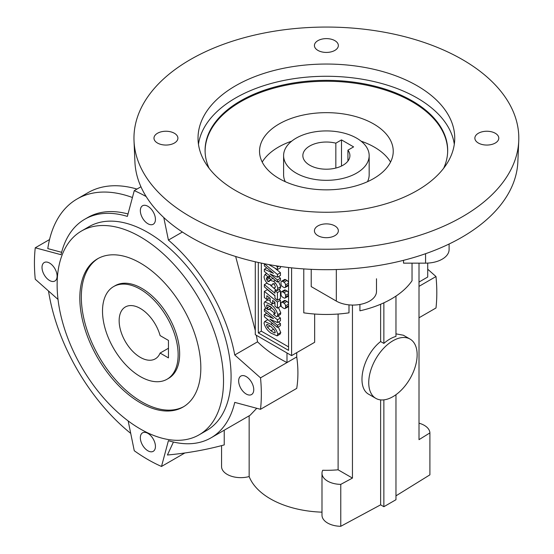<?xml version="1.0" encoding="UTF-8"?>
<svg xmlns="http://www.w3.org/2000/svg" width="554" height="554" viewBox="0 0 554 554"><rect width="100%" height="100%" fill="white"/><g stroke="black" fill="none" stroke-linecap="round" stroke-linejoin="round"><path stroke-width="0.83" d="M347.933 161.076L347.933 150.162A23.531 13.587 180 0 1 349.913 155.619A23.531 13.587 180 0 1 326.382 169.205A23.531 13.587 180 0 1 302.851 155.619A23.531 13.587 180 0 1 335.835 143.174L341.506 139.899L353.611 146.886L347.933 150.162M335.835 168.063L335.835 143.174M356.637 173.09A42.783 24.701 180 0 1 310.011 178.443A42.783 24.701 180 0 1 283.6 155.619A42.783 24.701 180 0 1 310.011 132.801A42.783 24.701 180 0 1 356.637 138.154A42.783 24.701 180 0 1 369.165 155.619A42.783 24.701 180 0 1 356.637 173.09M462.445 59.597A192.425 111.091 0 0 0 250.56 36.052A192.425 111.091 0 0 0 134.02 140.896A192.425 111.091 0 0 0 326.382 249.245A192.425 111.091 0 0 0 518.745 140.896A192.425 111.091 0 0 0 462.445 59.597M495.29 133.272A11.966 6.904 0 0 0 482.229 131.776A11.966 6.904 0 0 0 474.868 138.181A11.966 6.904 0 0 0 486.827 145.058A11.966 6.904 0 0 0 498.794 138.181A11.966 6.904 0 0 0 495.29 133.272M174.399 133.272A11.966 6.904 0 0 0 161.339 131.776A11.966 6.904 0 0 0 153.977 138.181A11.966 6.904 0 0 0 165.937 145.058A11.966 6.904 0 0 0 177.903 138.181A11.966 6.904 0 0 0 174.399 133.272M334.845 225.9A11.966 6.904 0 0 0 321.784 224.412A11.966 6.904 0 0 0 314.423 230.81A11.966 6.904 0 0 0 326.382 237.694A11.966 6.904 0 0 0 338.349 230.81A11.966 6.904 0 0 0 334.845 225.9M334.845 40.636A11.966 6.904 0 0 0 321.784 39.147A11.966 6.904 0 0 0 314.423 45.546A11.966 6.904 0 0 0 326.382 52.429A11.966 6.904 0 0 0 338.349 45.546A11.966 6.904 0 0 0 334.845 40.636M417.141 85.752A128.355 74.104 0 0 0 277.263 69.686A128.355 74.104 0 0 0 198.027 138.154A128.355 74.104 0 0 0 326.382 212.258A128.355 74.104 0 0 0 454.737 138.154A128.355 74.104 0 0 0 417.141 85.752M454.301 144.269A128.355 74.104 0 0 0 417.141 97.982A128.355 74.104 0 0 0 282.201 80.801A128.355 74.104 0 0 0 198.464 144.269M443.664 168.271A121.305 70.033 0 0 0 447.646 152.108A121.305 70.033 0 0 0 412.155 100.856A121.305 70.033 0 0 0 278.579 86.015A121.305 70.033 0 0 0 205.118 152.108A121.305 70.033 0 0 0 209.1 168.271M283.6 155.619L283.6 174.835A42.783 24.701 0 0 0 285.282 181.691M367.489 181.691A42.783 24.701 0 0 0 369.165 174.835L369.165 155.619M390.549 162.087A67.858 39.175 0 0 0 374.365 147.129A67.858 39.175 0 0 0 361.076 141.166M291.688 141.166A67.858 39.175 0 0 0 262.215 162.087M279.112 178.547A66.847 38.593 180 0 1 259.556 150.3A66.847 38.593 180 0 1 326.382 112.656A66.847 38.593 180 0 1 393.215 150.3A66.847 38.593 180 0 1 352.725 186.726A66.847 38.593 180 0 1 279.112 178.547M160.106 353.064L168.458 357.891L168.458 340.419L160.106 335.599A29.951 17.292 -120 0 0 125.349 306.971A29.951 17.292 -120 0 0 125.349 341.555A29.951 17.292 -120 0 0 155.3 358.847A29.951 17.292 -120 0 0 160.106 353.064L168.458 348.244M341.506 166.027L341.506 139.899M140.321 236.842A117.663 67.934 60 0 1 217.189 340.523A117.663 67.934 60 0 1 199.149 434.807A117.663 67.934 60 0 1 81.493 366.88A117.663 67.934 60 0 1 81.493 231.018A117.663 67.934 60 0 1 140.321 236.842M140.321 402.779A85.572 49.403 60 0 1 84.423 327.372A85.572 49.403 60 0 1 97.539 258.808A85.572 49.403 60 0 1 183.111 308.211A85.572 49.403 60 0 1 183.104 407.017A85.572 49.403 60 0 1 140.321 402.779M140.321 289.243A53.482 30.879 -120 0 0 113.584 286.598A53.482 30.879 -120 0 0 113.584 348.348A53.482 30.879 -120 0 0 167.066 379.227A53.482 30.879 -120 0 0 175.258 336.375A53.482 30.879 -120 0 0 140.321 289.243M348.992 304.88L348.992 312.837A91.992 53.108 180 0 1 303.772 312.837L303.772 268.919M375.827 398.361A34.23 19.764 120 0 0 402.204 389.192A34.23 19.764 120 0 0 417.141 354.747A34.23 19.764 120 0 0 410.057 339.076A34.23 19.764 120 0 0 375.827 358.84A34.23 19.764 120 0 0 375.827 398.361L369.179 394.524C355.495 387.779 362.42 355.744 380.626 341.534L383.867 343.404L383.867 302.823M380.626 341.534L380.626 304.25M410.057 339.076L403.409 335.239L395.965 333.854M395.965 296.092L395.965 336.416A34.23 19.764 120 0 0 383.867 343.404M395.965 394.697L395.965 499.722L383.867 506.709L380.626 504.839L380.626 399.884M383.867 399.863L383.867 506.709M419.004 317.788L435.991 307.982A160.445 92.636 -120 0 0 435.991 276.543L427.73 269.223M128.175 420.936L134.269 450.741A160.445 92.636 60 0 0 161.498 466.461L168.409 440.686A126.215 72.872 60 0 0 210.991 437.854A126.215 72.872 60 0 0 234.744 402.384L260.519 409.295A160.445 92.636 60 0 0 260.519 377.849L234.744 354.996L257.548 341.825C265.885 349.955 275.698 356.866 286.993 362.565L260.519 377.849M163.79 217.556L168.409 240.097A126.215 72.872 60 0 1 234.744 354.996M140.945 186.774L134.269 190.624A160.445 92.636 60 0 1 146.18 196.573M134.269 190.624L127.365 216.399A126.215 72.872 60 0 0 84.776 219.239A126.215 72.872 60 0 0 61.03 254.702L35.255 247.797A160.445 92.636 60 0 0 35.255 279.237L58.018 299.423M147.883 206.296A10.671 6.163 60 0 1 154.857 215.679A10.671 6.163 60 0 1 153.243 224.238A10.671 6.163 60 0 1 147.883 223.726A10.671 6.163 60 0 1 140.91 214.301A10.671 6.163 60 0 1 142.572 205.756A10.671 6.163 60 0 1 147.883 206.296M147.883 433.366A10.671 6.163 60 0 1 154.857 442.75A10.671 6.163 60 0 1 153.243 451.316A10.671 6.163 60 0 1 142.551 445.16A10.671 6.163 60 0 1 142.572 432.826A10.671 6.163 60 0 1 147.883 433.366M81.493 231.018L89.055 226.648A117.663 67.934 60 0 1 147.883 232.472A117.663 67.934 60 0 1 224.751 336.16A117.663 67.934 60 0 1 206.718 430.444L199.149 434.807M49.562 263.06A10.671 6.163 60 0 1 56.529 272.45A10.671 6.163 60 0 1 54.915 281.01A10.671 6.163 60 0 1 44.223 274.86A10.671 6.163 60 0 1 44.244 262.52A10.671 6.163 60 0 1 49.562 263.06M246.211 376.595A10.671 6.163 60 0 1 253.178 385.986A10.671 6.163 60 0 1 251.564 394.545A10.671 6.163 60 0 1 246.211 394.026A10.671 6.163 60 0 1 239.231 384.601A10.671 6.163 60 0 1 240.893 376.055A10.671 6.163 60 0 1 246.211 376.595M419.004 423.18A19.252 11.115 180 0 1 429.904 432.916L429.904 474.84L395.965 495.851M352.448 305.067L352.448 478.088L338.106 469.806A79.153 45.698 180 0 1 322.705 470.263A19.252 11.115 0 0 0 321.992 473.268L321.992 515.185A19.252 11.115 0 0 0 340.765 526.3L380.626 504.839M321.992 512.159A79.153 45.698 180 0 1 249.155 476.551A19.252 11.115 0 0 1 221.558 466.537L221.558 445.631M429.904 432.916L419.004 439.661L419.004 263.15M412.038 263.15L412.038 280.719A91.992 53.108 180 0 1 359.92 310.815L359.92 304.465M282.575 281.418A2.223 1.281 -120 0 0 281.46 281.307A2.223 1.281 -120 0 0 281.003 282.325L281.003 283.939A2.223 1.281 -120 0 0 282.575 286.653L283.973 287.464A2.223 1.281 -120 0 0 285.081 287.574A2.223 1.281 -120 0 0 285.539 286.557L285.539 284.943A2.223 1.281 -120 0 0 283.973 282.221L282.575 281.418L285.601 279.666A2.223 1.281 -120 0 0 284.486 279.562L281.46 281.307M285.539 284.943L288.565 283.198A2.223 1.281 -120 0 0 286.993 280.476L285.601 279.666M285.081 287.574L288.108 285.829A2.223 1.281 -120 0 0 288.565 284.811L285.539 286.557M282.575 302.373A2.223 1.281 -120 0 0 281.46 302.269A2.223 1.281 -120 0 0 281.003 303.28L281.003 304.894A2.223 1.281 -120 0 0 282.575 307.615L283.973 308.426A2.223 1.281 -120 0 0 285.081 308.536A2.223 1.281 -120 0 0 285.539 307.518L285.539 305.905A2.223 1.281 -120 0 0 283.973 303.183L282.575 302.373L285.601 300.628A2.223 1.281 -120 0 0 284.486 300.517L281.46 302.269M285.539 305.905L288.565 304.153A2.223 1.281 -120 0 0 286.993 301.438L285.601 300.628M285.081 308.536L288.108 306.784A2.223 1.281 -120 0 0 288.565 305.766L285.539 307.518M282.575 291.896A2.223 1.281 -120 0 0 281.46 291.785A2.223 1.281 -120 0 0 281.003 292.803L281.003 294.416A2.223 1.281 -120 0 0 282.575 297.138L283.973 297.941A2.223 1.281 -120 0 0 285.081 298.052A2.223 1.281 -120 0 0 285.539 297.034L285.539 295.421A2.223 1.281 -120 0 0 283.973 292.706L282.575 291.896L285.601 290.151A2.223 1.281 -120 0 0 284.486 290.04L281.46 291.785M285.539 295.421L288.565 293.675A2.223 1.281 -120 0 0 286.993 290.954L285.601 290.151M285.081 298.052L288.108 296.307A2.223 1.281 -120 0 0 288.565 295.289L285.539 297.034M266.509 325.122L267.547 327.435L270.899 330.786L274.265 332.899L275.269 332.255L274.278 329.983L270.885 326.583L267.527 324.478L266.799 324.485L266.509 325.122L267.589 324.499M267.547 327.435L270.096 325.96M270.885 324.291C274.431 326.77 276.716 330.094 277.748 334.263L280.774 332.518L280.123 334.117L277.097 335.863L270.885 333.072C267.347 330.593 265.061 327.269 264.029 323.093L264.687 321.5L270.885 324.291L272.464 323.377M277.748 334.263L277.097 335.863M278.281 326.915L280.774 332.518M274.985 332.878L275.269 332.255M277.422 327.414L264.362 316.784L264.362 314.575L273.468 318.661L264.362 311.244L264.362 309.146L277.422 319.783L277.422 322.56L269.943 319.222L277.422 325.316L277.422 327.414L280.449 325.669L280.449 323.571L277.422 325.316M264.362 314.575L266.758 313.197M278.468 321.957L280.449 323.571M277.422 322.56L280.449 320.814L280.449 318.038L277.422 319.783M269.473 309.097L274.763 313.412M277.99 316.036L280.449 318.038M264.362 309.146L266.079 308.156M274.943 313.744L275.269 312.948L274.265 310.441L270.871 306.909L267.45 304.942L266.509 305.822L268.164 309.859L265.137 307.394L264.029 303.447L264.701 301.833L270.878 304.624C274.41 307.117 276.702 310.448 277.748 314.624L277.422 316.14L276.681 316.791L273.621 314.298L274.819 313.827M267.45 304.942L266.869 305.025M264.701 301.833L267.727 300.088L270.151 300.365M270.878 304.624L272.457 303.717M268.164 309.859L271.19 308.107L270.193 306.154M265.047 274.396L268.164 276.931L267.028 277.346L266.349 278.676L267.845 281.446L269.112 281.584L269.84 280.234L273.593 281.356C275.947 283.219 277.339 285.58 277.748 288.433L276.889 290.718L273.946 288.322L274.798 287.928L275.435 286.667L273.988 283.967L272.651 284.057L271.966 285.255L268.406 284.195C265.899 282.256 264.438 279.791 264.029 276.785L265.047 274.396L266.758 273.406M274.708 283.731L274.071 284.036M277.422 282.09L264.362 271.453L264.362 269.251L273.468 273.33L264.362 265.92L264.362 263.822L277.422 274.452L277.422 277.235L269.943 273.898L277.422 279.985L277.422 282.09L280.449 280.338L280.449 278.24L277.422 279.985M264.362 269.251L266.758 267.866M278.468 276.626L280.449 278.24M277.422 277.235L280.449 275.483L280.449 272.707L277.422 274.452M274.611 267.956L280.449 272.707M276.204 265.83L277.422 267.104L278.918 266.239M277.422 267.104L277.422 269.583L268.78 264.57M277.422 269.583L280.449 267.838L280.449 266.46M419.004 282.055L427.73 277.014L427.73 263.095M296.736 352.649L296.736 356.942L286.993 362.565L286.993 352.967M321.992 473.268A19.252 11.115 0 0 0 340.765 484.376L352.448 478.088M340.765 484.376L340.765 526.3M113.584 286.598L115.093 285.719A53.482 30.879 60 0 1 141.838 288.371A53.482 30.879 60 0 1 176.774 335.495A53.482 30.879 60 0 1 168.575 378.354L167.066 379.227M183.859 406.567A85.572 49.403 60 0 1 141.838 401.906A85.572 49.403 60 0 1 86.14 327.192A85.572 49.403 60 0 1 98.3 258.379M205.139 152.544A121.264 70.012 180 0 1 278.946 86.819A121.264 70.012 180 0 1 412.128 101.749A121.264 70.012 180 0 1 447.625 152.544M134.02 140.896L134.913 161.844A191.525 110.578 0 0 0 326.382 269.687A191.525 110.578 0 0 0 517.851 161.844L518.745 140.896M264.687 321.5L267.901 319.665M274.071 303.017L274.943 303.758M278.468 307.532L280.774 312.878L280.449 314.395L276.681 316.791M264.362 291.397L277.422 302.034L277.422 308.142L274.943 306.12L274.943 302.304L272.63 300.42L272.63 303.855L270.151 301.833L270.151 298.398L266.841 295.704L266.841 299.527L264.362 297.505L264.362 291.397L267.388 289.652L274.943 295.801M279.14 299.222L280.449 300.282L280.449 306.39L277.422 308.142M270.691 285.566L273.946 288.219M278.884 289.569L280.449 290.836L280.449 298.474L277.422 300.22L274.943 298.197L274.943 295.524L264.362 286.91L264.362 284.624L274.943 293.239L274.943 290.566L277.422 292.581L277.422 300.22M269.438 276.398L269.646 278.156L270.871 279.701M278.489 281.474L280.774 286.688L279.909 288.973L276.889 290.718M261.336 263.115L261.336 331.167L288.565 346.887M274.265 332.899L275.269 332.317M270.899 330.786L273.641 329.201M277.748 314.624L280.774 312.878M277.422 316.14L280.449 314.395M273.621 314.07L275.262 313.121M266.509 305.822L267.88 305.032M267.166 307.906L270.027 306.251M268.164 309.651L271.19 307.906M277.422 302.034L280.449 300.282M272.63 303.855L274.943 302.519M266.841 299.527L269.583 297.941M264.362 284.624L267.125 283.025M274.943 290.566L275.968 289.971M277.422 292.581L280.449 290.836M273.004 283.606L272.651 284.057L273.427 283.613M269.84 280.234L273.164 278.24M268.164 276.931L269.881 275.947M268.164 277.139L270.027 276.065M266.349 278.676L269.369 276.924M266.619 279.902L269.646 278.156M267.845 281.446L269.75 280.352M273.593 281.356L275.303 280.366M277.748 288.433L280.774 286.688M273.946 288.128L275.324 287.332M258.309 262.471L258.309 332.912L288.565 350.377L288.565 267.513M261.336 331.167L258.309 332.912M255.283 261.786L255.283 334.658L291.591 355.62L291.591 267.852M314.658 314.035L314.658 342.296L291.591 355.62M224.225 430.209L224.225 444.917C206.116 449.834 187.183 453.2 167.412 455.007L173.43 442.037M136.963 189.073A147.606 85.226 -120 0 0 88.038 192.653L77.11 198.962A147.606 85.226 60 0 1 132.427 197.508M48.51 290.988A147.606 85.226 -120 0 0 130.723 433.387M61.626 252.305L47.796 248.601A147.606 85.226 60 0 1 77.11 198.962M128.016 213.976A126.215 72.872 -120 0 0 87.802 217.493L84.776 219.239M249.155 415.819L249.155 476.551M419.004 286.349L435.991 276.543M168.409 240.097L182.391 232.022M296.736 356.942C298.301 367.856 298.301 378.34 296.736 388.382L260.519 409.295M184.842 452.985L161.498 466.461M49.541 239.55L35.255 247.797M311.223 269.341L311.223 286.605L336.32 301.092A23.531 13.587 180 0 0 361.963 304.035A23.531 13.587 180 0 0 376.491 291.487L376.491 278.759M403.527 260.325L403.527 263.15L425.569 263.15A23.531 13.587 0 0 0 449.1 249.563L449.1 244.009M257.548 341.825L256.315 335.253M255.283 330.482L235.81 257.084M338.106 314.035L338.106 469.806M210.991 437.854L250.069 415.292L256.765 408.284M283.973 282.221L286.993 280.476M283.973 303.183L286.993 301.438M283.973 292.706L286.993 290.954M336.32 301.092L336.32 269.542M425.569 263.15L425.569 253.704"/></g></svg>
